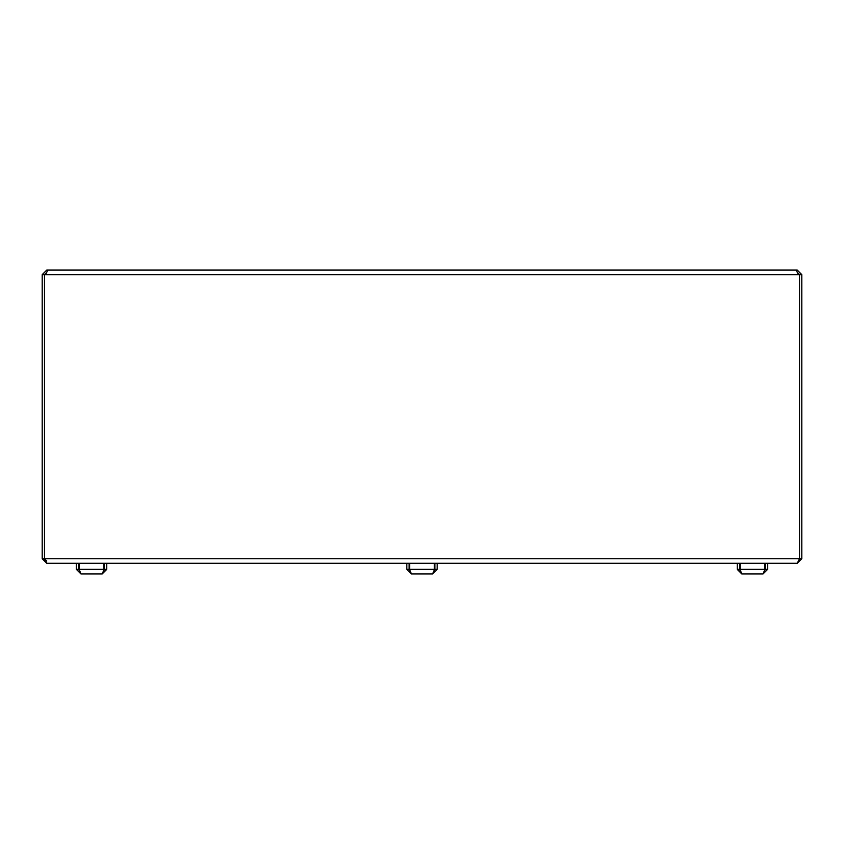 <?xml version="1.0" encoding="UTF-8"?>
<svg xmlns="http://www.w3.org/2000/svg" width="844" height="844" viewBox="0 0 844 844"><rect width="100%" height="100%" fill="white"/><g stroke="black" fill="none" stroke-linecap="round" stroke-linejoin="round"><path stroke-width="1.27" d="M47.834 270.08L796.166 270.08L798.445 274.638L45.555 274.638L47.834 270.08M46.758 272.359L44.479 274.638L44.479 558.728L46.758 561.007M46.758 563.286L44.479 558.728L42.2 558.728L46.758 563.286L797.242 563.286L799.521 558.728L799.521 274.638L798.445 274.638M107.082 270.08L46.758 270.08L42.2 274.638L45.555 274.638M797.242 272.359L799.521 274.638L801.8 274.638L797.242 270.08L736.917 270.08M103.759 570.133L102.208 573.92L80.94 573.92L79.199 569.362L79.199 563.286M103.474 571.261L104.487 569.362L106.766 569.362L102.208 573.92L80.94 573.92L76.382 569.362L78.661 569.362L79.674 571.261M103.517 571.114L103.675 570.481M106.766 569.362L106.766 563.286M104.487 569.362L104.487 563.286M79.199 569.362L103.949 569.362L103.949 563.286M76.382 569.362L76.382 563.286M78.661 569.362L78.661 563.286M764.611 570.133L763.06 573.92L741.792 573.92L740.051 569.362L740.051 563.286M764.369 571.114L764.527 570.481M740.526 571.261L739.513 569.362L737.234 569.362L741.792 573.92L763.06 573.92L767.618 569.362L765.339 569.362L765.339 563.286M764.326 571.261L765.339 569.362M767.618 569.362L767.618 563.286M740.051 569.362L764.801 569.362L764.801 563.286M737.234 569.362L737.234 563.286M739.513 569.362L739.513 563.286M434.185 570.133L432.634 573.92L411.366 573.92L409.625 569.362L409.625 563.286M433.943 571.114L434.101 570.481M410.1 571.261L409.087 569.362L406.808 569.362L411.366 573.92L432.634 573.92L437.192 569.362L434.913 569.362L434.913 563.286M433.9 571.261L434.913 569.362M437.192 569.362L437.192 563.286M409.625 569.362L434.375 569.362L434.375 563.286M406.808 569.362L406.808 563.286M409.087 569.362L409.087 563.286M42.2 558.728L42.2 274.638M46.758 270.618L46.758 270.08M801.8 274.638L801.8 558.728L797.242 563.286M797.242 270.08L797.242 270.618M432.634 573.92L411.366 573.92M102.208 573.92L80.94 573.92L102.208 573.92M763.06 573.92L741.792 573.92L763.06 573.92M801.8 558.728L44.479 558.728"/></g></svg>
